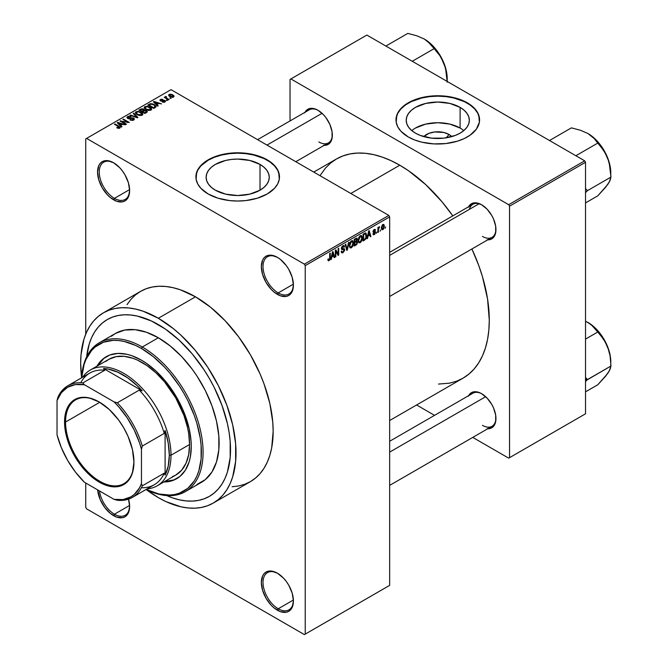 <?xml version="1.0" encoding="UTF-8"?>
<svg xmlns="http://www.w3.org/2000/svg" width="668" height="668" viewBox="0 0 668 668"><rect width="100%" height="100%" fill="white"/><g stroke="black" fill="none" stroke-linecap="round" stroke-linejoin="round"><path stroke-width="1" d="M277.804 257.589A21.493 12.408 -120 0 0 263.025 266.833A21.493 12.408 -120 0 0 278.222 292.918L277.379 294.379A22.687 13.101 60 0 1 261.338 266.59A22.687 13.101 60 0 1 277.379 257.33L271.241 255.201L268.469 255.31L266.031 256.211L264.035 257.865L262.557 260.211L261.338 266.59L262.557 274.389L266.031 282.405L271.241 289.428L274.247 292.217L280.51 295.832L286.288 296.4L288.718 295.498L290.714 293.845L292.2 291.498L293.419 285.119L292.2 277.32L288.718 269.304L286.288 265.597L280.51 259.493L277.379 257.33A22.687 13.101 60 0 1 293.419 285.119A22.687 13.101 60 0 1 277.379 294.379L278.222 292.918A21.493 12.408 60 0 1 264.177 273.98A21.493 12.408 60 0 1 267.476 256.754A21.493 12.408 60 0 1 277.804 257.589M277.804 573.436A21.493 12.408 -120 0 0 263.025 582.688A21.493 12.408 -120 0 0 278.222 608.765L277.379 610.226A22.687 13.101 60 0 1 261.338 582.446A22.687 13.101 60 0 1 277.379 573.186L271.241 571.048L266.031 572.058L264.035 573.72L262.557 576.066L261.338 582.446L262.557 590.236L266.031 598.252L271.241 605.275L274.247 608.064L280.51 611.679L286.288 612.255L288.718 611.354L290.714 609.7L292.2 607.354L293.419 600.966L292.2 593.176L288.718 585.16L286.288 581.452L283.516 578.137L277.379 573.186A22.687 13.101 60 0 1 293.419 600.966A22.687 13.101 60 0 1 277.379 610.226L278.222 608.765A21.493 12.408 60 0 1 264.177 589.827A21.493 12.408 60 0 1 267.476 572.61A21.493 12.408 60 0 1 277.804 573.436M128.565 499.13A22.687 13.101 60 0 1 129.634 506.411A22.687 13.101 60 0 1 113.593 515.671L114.437 514.21A21.493 12.408 -120 0 0 129.625 505.91A21.493 12.408 60 0 1 125.183 515.27A21.493 12.408 60 0 1 114.437 514.21L129.617 505.442L114.437 514.21A21.493 12.408 60 0 1 99.457 490.93A21.493 12.408 -120 0 0 114.437 514.21L113.593 515.671A22.687 13.101 60 0 1 97.645 489.886L100.258 499.739L104.684 507.404L110.462 513.508L116.725 517.124L122.503 517.692L124.933 516.79L126.928 515.137L128.415 512.79L129.634 506.411L128.415 498.612M114.019 163.025A21.493 12.408 -120 0 0 99.24 172.277A21.493 12.408 -120 0 0 114.437 198.354L113.593 199.816A22.687 13.101 60 0 1 97.553 172.035A22.687 13.101 60 0 1 113.593 162.775L107.456 160.637L102.254 161.648L100.258 163.309L98.772 165.656L97.553 172.035L98.772 179.826L102.254 187.842L107.456 194.864L110.462 197.653L116.725 201.268L122.503 201.845L124.933 200.943L126.928 199.289L128.415 196.943L129.634 190.555L128.415 182.765L124.933 174.749L122.503 171.041L119.731 167.726L113.593 162.775A22.687 13.101 60 0 1 129.634 190.555A22.687 13.101 60 0 1 113.593 199.816L114.437 198.354A21.493 12.408 60 0 1 100.4 179.416A21.493 12.408 60 0 1 103.69 162.199A21.493 12.408 60 0 1 114.019 163.025M448.996 134.468L446.266 137.825L448.996 134.468L451.76 136.614A15.857 9.152 180 0 0 448.996 134.468A15.857 9.152 180 0 0 423.804 136.614L428.973 133.324L434.693 131.963L443.853 132.481L448.996 134.468M463.784 130.602A31.571 18.228 0 0 0 460.102 128.056L460.102 107.381A31.571 18.228 180 0 1 469.353 120.273A31.571 18.228 180 0 1 449.865 137.107A31.571 18.228 180 0 1 415.463 133.157L411.538 130.394L408.616 127.246L406.82 123.831L406.211 120.273L406.82 116.716L408.616 113.301L411.538 110.145L415.463 107.381L425.7 103.431L437.782 102.045L449.865 103.431L460.102 107.381L464.026 110.145L466.949 113.301L468.744 116.716L469.353 120.273L468.744 123.831L466.949 127.246L464.026 130.394L460.102 133.157L455.317 135.429L443.944 138.151L431.62 138.151L420.247 135.429L415.463 133.157A31.571 18.228 180 0 1 406.211 120.273A31.571 18.228 180 0 1 425.7 103.431A31.571 18.228 180 0 1 460.102 107.381L460.102 128.056A31.571 18.228 0 0 0 411.78 130.602M479.566 120.081A41.792 24.123 0 0 0 467.333 103.214L467.333 102.822A41.792 24.123 180 0 1 479.574 119.881A41.792 24.123 180 0 1 453.772 142.175A41.792 24.123 180 0 1 408.231 136.94L414.569 139.946L421.792 142.175L433.691 143.896L445.932 143.545L457.48 141.157L464.293 138.535L470.088 135.186L476.393 129.116L479.365 122.244L478.764 115.172L476.393 110.646L470.088 104.575L464.293 101.235L457.48 98.605L445.932 96.217L437.782 95.758L429.633 96.217L418.084 98.605L411.271 101.235L405.476 104.575L399.172 110.646L396.8 115.172L396.199 122.244L397.794 126.887L400.925 131.254L408.231 136.94A41.792 24.123 180 0 1 395.999 119.881A41.792 24.123 180 0 1 421.792 97.595A41.792 24.123 180 0 1 467.333 102.822L467.333 103.214A41.792 24.123 0 0 0 421.951 97.945A41.792 24.123 0 0 0 395.999 120.081M215.372 190.188A31.571 18.228 180 0 1 206.128 177.296A31.571 18.228 180 0 1 225.617 160.462A31.571 18.228 180 0 1 260.019 164.411L260.019 190.188L249.782 194.137L237.699 195.524L225.617 194.137L215.372 190.188L211.447 187.424L208.533 184.276L206.738 180.853L206.128 177.296L206.738 173.747L208.533 170.323L211.447 167.175L215.372 164.411L225.617 160.462L231.537 159.427L237.699 159.076L249.782 160.462L260.019 164.411L263.944 167.175L266.866 170.323L268.661 173.747L269.262 177.296L268.661 180.853L266.866 184.276L263.944 187.424L260.019 190.188L260.019 164.411A31.571 18.228 180 0 1 269.262 177.296A31.571 18.228 180 0 1 249.782 194.137A31.571 18.228 180 0 1 215.372 190.188M279.483 177.103A41.792 24.123 0 0 0 267.242 160.237L267.242 159.852A41.792 24.123 180 0 1 279.483 176.911A41.792 24.123 180 0 1 253.69 199.198A41.792 24.123 180 0 1 208.149 193.97L218.002 198.187L229.541 200.575L237.699 201.035L245.849 200.575L257.397 198.187L267.242 193.97L274.548 188.284L277.688 183.909L279.282 179.274L278.681 172.202L276.301 167.676L269.997 161.606L264.211 158.258L253.69 154.617L241.791 152.897L233.6 152.897L225.567 153.824L218.002 155.636L211.188 158.258L202.955 163.501L199.089 167.676L196.709 172.202L196.108 179.274L197.711 183.909L200.843 188.284L208.149 193.97A41.792 24.123 180 0 1 195.908 176.911A41.792 24.123 180 0 1 221.709 154.617A41.792 24.123 180 0 1 267.242 159.852L267.242 160.237A41.792 24.123 0 0 0 221.859 154.976A41.792 24.123 0 0 0 195.908 177.103M389.661 252.337L472.894 204.283A19.105 11.03 60 0 1 482.029 205.001A19.105 11.03 -120 0 0 469.362 209.368M468.619 206.754A20.299 11.715 60 0 1 481.595 204.742L476.109 202.83L473.629 202.93L469.662 205.218L468.343 207.314M305 112.291A20.299 11.715 60 0 1 317.985 110.278L315.187 108.984L310.01 108.466L306.053 110.754L304.725 112.859M468.619 395.673A20.299 11.715 60 0 1 481.595 393.669L478.797 392.366L473.629 391.857L471.449 392.659L468.343 396.241M129.617 189.595L114.437 198.354L129.617 189.595M293.394 600.006L278.222 608.765L293.394 600.006M293.394 284.151L278.222 292.918L293.394 284.151M232.097 486.738L238.635 485.987L244.755 484.275L250.408 481.628A109.844 63.418 -120 0 0 267.242 393.611A109.844 63.418 -120 0 0 195.482 296.817L158.341 318.26A109.844 63.418 60 0 1 230.101 415.053A109.844 63.418 60 0 1 213.259 503.071A109.844 63.418 60 0 1 158.341 497.635A109.844 63.418 60 0 1 146.133 489.469L158.341 497.635L165.948 501.601L180.886 506.787L188.059 507.964L194.956 508.181L201.494 507.43L207.614 505.726L213.259 503.071L218.378 499.505L222.92 495.063L226.836 489.769L230.093 483.699L232.664 476.894L235.637 461.363L235.637 443.786L232.664 424.823L226.836 405.217L218.378 385.712L207.614 367.066L194.956 349.99L180.886 335.144L173.488 328.731L158.341 318.26L195.482 296.817L180.335 289.787L172.937 287.657L165.764 286.48L158.875 286.263L152.337 287.015L146.208 288.726L140.564 291.373L135.445 294.939L130.903 299.389L126.987 304.675M313.76 172.085L336.513 158.942A126.561 73.071 -120 0 1 399.79 165.213L408.565 170.774L425.766 184.66L441.974 201.769L452.795 215.889A126.561 73.071 -120 0 0 399.79 165.213L350.825 193.478L399.79 165.213L391.022 160.646L382.33 157.122L373.813 154.667L365.546 153.306L357.605 153.055L350.074 153.924L343.018 155.894L336.513 158.942L330.618 163.05L325.383 168.177L320.005 175.684M389.661 420.531L463.066 378.146A126.561 73.071 -120 0 0 471.9 248.972L478.714 265.405L482.471 276.736L487.565 299.064L489.285 320.214L488.851 330.092L487.565 339.377L485.427 347.986L482.471 355.827L478.714 362.824L474.196 368.911L468.969 374.038L463.074 378.146L456.561 381.203L449.506 383.173L438.5 384.058M389.661 441.264L472.894 393.21A19.105 11.03 60 0 1 482.029 393.92M257.597 139.654L309.276 109.819A19.105 11.03 60 0 1 318.411 110.537M86.648 356.846A102.079 58.934 60 0 1 107.297 319.546A102.079 58.934 60 0 1 158.341 324.598A102.079 58.934 60 0 1 225.024 414.552A102.079 58.934 60 0 1 209.376 496.357A102.079 58.934 60 0 1 166.749 495.589L172.419 497.827L166.749 495.589A102.079 58.934 60 0 0 209.376 496.357L204.132 498.812L198.438 500.407L192.367 501.1L185.963 500.9L179.291 499.806L172.419 497.827L179.291 499.806L185.963 500.9L192.367 501.1L198.438 500.407L204.132 498.812L209.376 496.357L214.136 493.042L209.376 496.357A102.079 58.934 60 0 0 225.024 414.552A102.079 58.934 60 0 0 158.341 324.598L165.413 329.082L179.291 340.288L192.367 354.082L204.132 369.955L209.376 378.48L214.136 387.29L222.001 405.409L227.412 423.629L229.132 432.563L230.176 441.256L230.176 457.588L227.412 472.025L225.024 478.346L222.001 483.991L218.352 488.909L214.136 493.042L218.352 488.909L222.001 483.991L225.024 478.346L227.412 472.025L230.176 457.588L230.176 441.256L229.132 432.563L227.412 423.629L222.001 405.409L214.136 387.29L209.376 378.48L204.132 369.955L192.367 354.082L179.291 340.288L165.413 329.082L151.26 320.916L158.341 324.598A102.079 58.934 60 0 0 107.297 319.546L112.55 317.083L118.236 315.496L124.315 314.795L130.719 314.995L137.383 316.089L151.26 320.916L137.383 316.089L130.719 314.995L124.315 314.795L118.236 315.496L112.55 317.083L107.297 319.546L102.538 322.853L107.297 319.546A102.079 58.934 60 0 0 86.648 356.846L89.261 343.87L91.65 337.549L94.681 331.904L98.321 326.994L102.538 322.853L98.321 326.994L94.681 331.904L91.65 337.549L89.261 343.87L86.648 356.846M389.661 585.368L389.661 216.875L305.234 265.622L305.234 634.116L389.661 585.368L304.391 634.6L86.581 508.849L85.738 507.388L85.738 483.014L85.738 507.388L86.581 508.849L304.391 634.6L389.661 585.368L389.661 216.875L388.818 215.413L304.391 264.161L86.581 138.401L171 89.662L388.818 215.413L389.661 216.875L305.234 265.622L305.234 634.116L389.661 585.368M380.601 229.909L380.067 231.186L380.601 229.909M378.455 229.55L378.455 232.122L377.921 232.431L377.921 227.471L378.455 227.162L378.455 227.947L379.608 226.669L378.455 229.55L379.608 226.669L378.455 227.947L378.455 227.162L377.921 227.471L377.921 232.431L378.455 232.122L377.921 231.813L378.455 232.122L378.455 229.55L377.921 229.241L378.455 229.55M376.919 232.03L376.385 233.316L376.919 232.03M375.541 232.289L374.765 234.234L373.295 234.727L372.928 233.808L373.47 233.408L374.113 233.992L374.99 232.89L374.865 232.355L373.103 232.155L373.738 229.875L375.257 229.525L375.466 230.218L374.239 230.218L373.554 231.328L375.224 231.412L375.541 232.289L375.224 231.412L373.546 231.22L374.23 230.218L375.466 230.218L375.115 229.391L374.214 229.516L373.003 231.629L374.998 232.723L374.28 233.909L373.47 233.408L372.928 233.808L373.37 234.769L374.239 234.643L372.944 233.892L374.239 234.643L375.541 232.289L374.155 231.495L375.541 232.289M368.051 236.088L367.016 238.726L368.652 230.953L369.22 230.627L370.932 236.464L370.373 236.789L369.905 235.019L368.051 236.088L369.905 235.019L370.373 236.789L370.932 236.464L369.22 230.627L368.652 230.953L367.016 238.726L367.584 238.401L367.141 238.142L367.584 238.401L368.051 236.088L367.625 235.846L368.051 236.088M358.724 242.534L360.269 242.709L358.298 241.574L360.269 242.709L359.008 242.801L358.315 241.641L358.749 237.583L360.135 235.787L361.647 235.695L362.315 237.441L361.947 240.422L360.269 242.709L361.805 240.781L362.34 238.017L361.497 235.595L360.269 235.704L358.19 240.497L359.05 242.826M349.898 247.628L351.443 247.803L349.473 246.667L351.443 247.803L350.182 247.895L349.489 246.742L349.923 242.676L351.31 240.881L352.821 240.797L353.489 242.542L353.121 245.515L351.443 247.803L352.98 245.874L353.514 243.119L352.671 240.697L351.443 240.806L349.364 245.59L350.224 247.92M329.065 259.927L328.414 258.883L327.879 259.284L328.197 260.745L329.04 260.737L327.938 260.102L329.04 260.737L328.197 260.745L327.879 259.284L328.414 258.883L328.873 260.002L329.608 259.201L329.716 253.431L330.259 253.122L330.067 259.359L329.04 260.737L330.259 257.756L330.259 253.122L329.716 253.431L329.641 259.075L329.065 259.927L327.879 259.501M331.821 257.005L330.794 259.635L332.43 251.869L332.99 251.544L334.71 257.38L334.142 257.706L333.683 255.936L331.821 257.005L333.683 255.936L334.142 257.706L334.71 257.38L332.99 251.544L332.43 251.869L330.794 259.635L331.361 259.309L330.919 259.059L331.361 259.309L331.821 257.005L331.403 256.762L331.821 257.005M335.862 251.251L335.862 256.712L335.319 257.021L335.319 250.199L335.895 249.865L338.158 254.032L338.158 248.563L338.701 248.245L338.701 255.076L338.125 255.41L335.862 251.251L338.125 255.41L338.701 255.076L338.701 248.245L338.158 248.563L338.158 254.032L335.895 249.865L335.319 250.199L335.319 257.021L335.862 256.712L335.319 256.403L335.862 256.712L335.862 251.251L335.319 250.943L335.862 251.251M342.934 246.517L343.995 247.227L344.529 246.834L342.776 245.816L344.529 246.834L344.037 245.573L342.918 245.724L341.381 248.479L341.816 249.531L342.809 249.531L341.398 248.713L344.145 250.049L343.06 251.844L342.158 251.953L341.765 250.993L341.231 251.393L341.799 252.838L343.01 252.671L344.688 249.723L342.985 248.746L344.688 249.723L344.571 250.558L342.826 252.771L341.958 252.905L341.34 252.195L341.765 250.993L342.116 251.928L342.801 251.97L344.112 250.433L343.903 249.44L341.999 249.607L341.473 249.097L341.607 247.31L342.601 245.933L343.87 245.507L344.529 246.834L343.995 247.227L343.636 246.375L342.734 246.642L342.008 248.68L344.229 248.646L344.688 249.723L343.87 248.571L342.091 248.788L342.934 246.517L343.669 246.4L342.717 245.849M349.005 242.3L347.318 250.099L346.801 250.4L345.206 244.496L345.757 244.171L347.026 249.465L348.445 242.626L349.005 242.3L348.445 242.626L347.026 249.465L345.757 244.171L345.206 244.496L346.801 250.4L347.318 250.099L346.6 249.682L347.318 250.099L349.005 242.3M357.58 242.167L356.929 244.288L354.282 246.074L354.282 239.253L357.029 238.117L357.422 239.361L356.846 240.923L357.58 242.167L356.846 240.923L357.43 239.152L356.988 238.092L354.282 239.253L354.282 246.074L355.944 245.114L355.251 244.722L355.944 245.114L357.58 242.167L355.86 241.173L357.58 242.167M366.715 235.453L365.872 238.952L363.108 240.981L363.108 234.159L365.813 232.948L366.715 235.453L365.463 232.923L363.108 234.159L363.108 240.981L364.678 240.071L363.993 239.678L364.678 240.071L366.715 235.453L366.147 235.128L366.715 235.453M384.367 226.176L383.591 228.999L382.012 229.775L381.37 227.955L382.163 225.174L383.841 224.481L384.367 226.176L383.783 224.44L382.873 224.523L381.37 227.955L381.962 229.75L382.873 229.658L381.445 228.84L382.873 229.658L384.367 226.176L383.774 225.834L384.367 226.176M385.67 226.978L385.135 228.264L385.67 226.978M85.738 138.894L85.738 334.175L85.738 138.894L86.581 138.401L304.391 264.161L305.234 265.622L304.391 264.161L388.818 215.413L171 89.662L85.738 138.894M171.233 98.305L169.847 98.121L171.233 98.305M167.551 100.425L166.165 100.25L167.551 100.425M158.216 105.82L156.913 104.534L158.767 103.457L161.564 103.882L153.941 101.461L153.373 101.787L157.648 106.145L158.216 105.82L156.913 104.534L158.767 103.457L161.564 103.882L153.941 101.461L153.373 101.787L157.648 106.145L158.216 105.82M148.505 110.445L151.377 109.786L151.661 108.867L150.784 107.657L147.202 106.204L144.472 106.93L144.255 107.966L144.989 108.934L148.505 110.445L150.968 110.086L151.603 108.675L150.016 107.147L144.914 106.588L144.196 107.598L145.941 109.577L148.505 110.445M139.679 115.539L142.551 114.888L142.835 113.961L142.175 112.942L138.376 111.297L135.646 112.024L135.429 113.059L136.163 114.028L139.679 115.539L142.142 115.188L142.777 113.777L141.19 112.241L136.088 111.681L135.37 112.692L137.115 114.679L139.679 115.539M133.717 120.048L134.46 119.071L133.208 117.869L129.058 118.378L127.889 117.869L128.264 116.992L130.477 117.042L130.577 116.516L128.339 116.299L126.92 117.267L128.314 118.704L133.149 118.411L133.592 119.021L132.932 119.697L129.943 119.923L132.59 120.44L134.46 119.113L133.675 118.094L128.206 118.127L128.264 116.992L130.936 116.691L127.555 116.608L126.895 117.459L127.646 118.42L133.149 118.411L133.074 119.622L129.943 119.923L133.717 120.048M121.985 126.736L120.683 125.45L122.545 124.373L125.333 124.799L117.71 122.378L117.151 122.703L121.426 127.062L121.985 126.736L120.683 125.45L122.545 124.373L125.333 124.799L117.71 122.378L117.151 122.703L121.426 127.062L121.985 126.736M119.747 128.114L118.987 126.277L118.987 126.92L118.987 126.277L114.979 123.956L114.979 124.582L114.979 123.956L114.437 124.265L119.213 127.112L119.079 128.356L119.079 127.705L117.201 127.371L117.201 127.964L117.201 127.371L116.741 127.722L119.171 128.339L120.131 127.788L120.09 127.129L114.979 123.956L114.437 124.265L119.271 127.187L118.854 127.797L117.201 127.371L116.925 127.83L118.487 128.365L120.223 127.496M126.486 124.131L121.76 121.401L129.325 122.494L123.421 119.088L122.879 119.397L127.621 122.127L120.04 121.033L125.951 124.448L126.486 124.131L121.76 121.401L129.325 122.494L123.421 119.088L122.879 119.397L127.621 122.127L120.04 121.033L125.951 124.448L126.486 124.131M137.95 117.518L133.725 113.134L133.166 113.46L136.965 117.292L130.477 115.005L129.926 115.33L137.424 117.818L137.95 117.518L133.725 113.134L133.166 113.46L136.965 117.292L130.477 115.005L129.926 115.33L137.424 117.818L137.95 117.518M144.288 110.178L143.628 109.126L143.628 111.047L143.628 109.126L140.664 109.126L140.664 109.919L140.664 109.126L138.994 110.086L144.906 113.502L147.261 111.973L146.476 110.596L144.288 110.178L143.804 109.235L142.142 108.725L138.994 110.086L144.906 113.502L147.352 111.656L146.476 110.596L144.313 110.003M155.31 107.498L156.07 106.796L155.961 105.97L152.947 103.941L150.425 103.665L147.82 104.993L153.732 108.408L156.128 106.521L154.35 104.6L150.292 103.699L147.82 104.993L153.732 108.408L155.31 107.498M164.946 102.02L165.514 101.235L164.595 100.334L160.829 100.434L162.758 99.373L161.03 99.231L159.953 99.975L161.08 101.102L164.428 100.843L164.37 101.645L162.249 101.979L164.119 102.313L165.514 101.294L164.854 100.467L160.938 100.509L161.105 99.808L162.942 99.457L160.47 99.465L159.919 100.142L160.487 100.868L163.902 100.693L164.37 101.645L162.249 101.979L164.946 102.02M169.088 99.54L166.082 97.695L166.549 96.927L166.09 96.484L165.238 96.735L165.472 97.461L164.244 97.369L168.545 99.849L169.088 99.54L166.082 97.695L166.09 96.484L165.347 96.651L165.472 97.461L164.244 97.369L168.545 99.849L169.088 99.54M173.571 97.035L174.006 95.883L172.002 94.472L170.031 94.188L168.62 94.998L169.664 96.509L172.386 97.344L174.114 96.292L172.803 94.864L169.121 94.472L168.587 95.215L169.847 96.618L173.571 97.035M290.037 79.425L290.037 120.925L290.037 79.425L366.866 35.07L584.684 160.829L508.699 204.692L290.881 78.941L508.699 204.692L509.542 206.153L509.542 457.663L585.527 413.801L585.527 162.291L509.542 206.153L509.542 457.663L508.699 458.156L472.76 437.406L508.699 458.156L585.527 413.801L508.699 458.156L585.527 413.801L585.527 162.291L584.684 160.829L585.527 162.291L509.542 206.153L508.699 204.692L584.684 160.829L366.866 35.07L290.037 79.425M434.551 415.346L416.598 404.983L434.551 415.346M487.089 428.722L491.748 427.821L493.535 426.334L495.673 421.6L495.673 415.137L493.535 407.923L491.748 404.382L487.089 398.103L481.595 393.669A20.299 11.715 60 0 1 481.603 393.669A20.299 11.715 60 0 1 495.948 418.527A20.299 11.715 60 0 1 487.724 428.764M323.479 145.332L328.13 144.43L329.917 142.952L332.063 138.209L332.063 131.746L329.917 124.532L325.959 117.677L323.479 114.712L317.985 110.278A20.299 11.715 60 0 1 332.338 135.136A20.299 11.715 60 0 1 324.105 145.373M487.089 239.795L491.748 238.894L493.535 237.407L495.673 232.673L495.673 226.21L493.535 218.995L491.748 215.455L487.089 209.176L481.595 204.742A20.299 11.715 60 0 1 481.603 204.742A20.299 11.715 60 0 1 495.948 229.6A20.299 11.715 60 0 1 487.724 239.837M495.948 229.099A19.105 11.03 60 0 1 491.99 237.374A19.105 11.03 60 0 1 482.446 236.422A19.105 11.03 -120 0 0 495.948 229.099M332.33 134.635A19.105 11.03 60 0 1 328.38 142.91A19.105 11.03 60 0 1 318.828 141.967A19.105 11.03 -120 0 0 332.33 134.644M495.948 418.026A19.105 11.03 60 0 1 491.99 426.293A19.105 11.03 60 0 1 482.446 425.349A19.105 11.03 -120 0 0 495.948 418.026M213.259 503.071L250.408 481.628L255.527 478.063L260.069 473.612L263.985 468.326L267.242 462.256L269.814 455.451L271.667 447.977L273.154 431.344L272.778 422.335L269.814 403.38L263.985 383.774L260.069 373.963L250.408 354.791L238.635 336.847L225.208 320.799L210.637 307.288L195.482 296.817A109.844 63.418 -120 0 0 140.564 291.373L103.415 312.824A109.844 63.418 60 0 1 158.341 318.26L143.186 311.238L135.796 309.109L128.615 307.931L121.726 307.714L115.188 308.466L109.068 310.169L103.415 312.824L98.296 316.39L93.762 320.832L89.838 326.126L86.581 332.196L84.009 339.002L81.045 354.533L80.669 363.108L81.638 377.762A109.844 63.418 60 0 1 103.415 312.824M293.411 284.618A21.493 12.408 60 0 1 288.968 293.978A21.493 12.408 60 0 1 278.222 292.918A21.493 12.408 -120 0 0 293.411 284.618M293.411 600.474A21.493 12.408 60 0 1 288.968 609.834A21.493 12.408 60 0 1 278.222 608.765A21.493 12.408 -120 0 0 293.411 600.474M129.625 190.063A21.493 12.408 60 0 1 125.183 199.423A21.493 12.408 60 0 1 114.437 198.354A21.493 12.408 -120 0 0 129.625 190.063M279.282 174.933L277.688 170.298L274.548 165.923L269.997 161.99L264.211 158.65L253.69 155.009L245.849 153.64L237.699 153.172L229.541 153.64L221.709 155.009L214.478 157.239L208.149 160.237L200.843 165.923L197.711 170.298L196.108 174.933M479.365 117.91L477.77 113.268L474.639 108.901L470.088 104.968L464.293 101.62L453.772 97.979L445.932 96.609L437.782 96.15L429.633 96.609L421.792 97.979L411.271 101.62L405.476 104.968L400.925 108.901L397.794 113.268L396.199 117.91M460.102 128.056L449.865 124.098L437.782 122.712L425.7 124.098L415.463 128.056M119.213 127.112L119.079 127.705M117.71 123.279L117.71 122.378L117.71 123.279M120.683 126.31L120.683 125.45L120.683 126.31M120.173 124.941L118.954 123.663L118.954 124.549L118.086 122.87L118.086 123.663L118.086 122.87L121.668 124.081L121.668 124.874L121.668 124.081L120.173 124.941L120.173 125.793L120.173 124.941L118.086 122.87L121.668 124.081L120.173 124.941M120.616 121.367L120.616 120.699L120.616 121.367M127.621 122.595L127.621 122.127L127.621 122.595M123.421 119.706L123.421 119.088L123.421 119.706M121.76 122.027L121.76 121.401L121.76 122.027M130.402 120.148L130.402 119.572L130.402 120.148M133.074 120.332L133.074 119.622L133.074 120.332M133.149 118.411L133.074 119.622M127.555 118.37L127.555 116.608L127.555 118.37M128.206 118.127L128.264 116.992M128.974 118.821L128.974 118.378L128.974 118.821M130.218 118.679L130.218 118.111L130.218 118.679M131.454 118.311L131.454 117.752L131.454 118.311M133.675 120.073L133.675 118.094L133.675 120.073M130.477 115.514L130.477 115.005L130.477 115.514M133.725 114.028L133.725 113.134L133.725 114.028M136.088 113.952L136.088 111.681L136.088 113.952M141.19 112.9L141.19 112.241L141.19 112.9M142.777 114.554L142.777 113.777L142.777 114.554M137.666 114.37L136.239 112.842L136.781 112.082L139.069 111.898L141.975 114.028L141.449 115.464L141.449 114.787L137.666 114.37L137.666 114.963L136.239 112.817L137.875 111.781L140.464 112.441L141.967 113.911L140.514 115.071L137.666 114.37M146.476 112.6L146.467 111.514M141.992 111.197L140.23 110.178L140.23 110.796L141.165 109.636L143.194 109.494L143.503 111.122L143.503 110.253L143.002 111.414L143.002 110.612L141.992 111.815L141.992 111.197L140.23 110.178L141.983 109.268L143.194 109.494L143.503 110.253L141.992 111.197M144.756 112.792L142.685 111.598L142.685 112.216L143.745 110.98L145.941 110.905L146.376 112.65L146.376 111.773L145.891 112.934L145.891 112.132L144.756 113.41L144.756 112.792L142.685 111.598L144.505 110.654L145.941 110.905L146.376 111.773L144.756 112.792M143.194 109.494L143.503 110.253M144.914 108.859L144.914 106.588L144.914 108.859M150.016 107.807L150.016 107.147L150.016 107.807M151.603 109.46L151.603 108.675L151.603 109.46M146.492 109.276L145.065 107.748L145.607 106.98L147.895 106.805L150.801 108.934L150.275 110.37L150.275 109.694L146.492 109.276L146.492 109.861L145.065 107.723L146.701 106.688L149.29 107.348L150.793 108.809L149.34 109.978L146.492 109.276M149.331 104.918L149.331 104.124L149.331 104.918M150.292 104.375L150.292 103.699L150.292 104.375M154.35 105.252L154.35 104.6L154.35 105.252M155.034 105.861L154.55 107.932L154.55 107.139L153.582 107.698L149.056 105.085L151.302 104.116L154.166 105.118L155.034 105.861L153.582 108.316L153.582 107.698L149.056 105.085L149.056 105.703L149.056 105.085L150.884 104.158L153.807 104.901L155.034 105.861L155.252 107.531M153.941 102.363L153.941 101.461L153.941 102.363M156.913 105.394L156.913 104.534L156.913 105.394M156.404 104.033L155.185 102.747L155.185 103.632L154.308 101.962L154.308 102.747L154.308 101.962L157.898 103.164L157.898 103.966L157.898 103.164L156.404 104.033L156.404 104.876L156.404 104.033L154.308 101.962L157.898 103.164L156.404 104.033M162.716 102.162L162.716 101.628L162.716 102.162M164.37 102.262L164.37 101.645L164.37 102.262M164.428 100.843L164.37 101.645M160.47 100.86L160.47 99.465L160.47 100.86M160.938 100.509L161.105 99.808M161.464 101.16L161.464 100.617L161.464 101.16M162.324 101.077L162.324 100.4L162.324 101.077M164.854 102.07L164.854 100.467L164.854 102.07M166.708 100.559L166.708 99.941L166.708 100.559M164.787 97.678L164.787 97.06L164.787 97.678M165.472 98.079L165.472 97.461L165.472 98.079M165.347 96.651L165.472 97.461M166.549 96.927L166.09 96.484L166.09 97.102L166.549 96.927M166.082 97.695L166.09 97.11M166.858 98.881L166.858 98.254L166.858 98.881M170.39 98.438L170.39 97.812L170.39 98.438M169.121 96.117L169.121 94.472L169.121 96.117M172.803 95.524L172.97 97.269L172.97 96.676L170.39 96.309L169.722 94.831L172.302 95.198L172.97 96.676L170.39 96.309L170.39 96.893L169.447 95.424L169.722 94.831L171.108 94.706L172.787 95.516M169.422 96.351L169.722 94.831M173.271 97.186L173.271 96.25L172.97 96.676M145.941 110.905L146.376 111.773M329.716 257.447L330.259 257.756L329.716 257.447M328.197 260.745L329.04 260.737M333.942 256.938L334.71 257.38L333.942 256.938M332.99 255.535L333.683 255.936L332.99 255.535M332.004 256.103L332.363 252.17L333.499 255.243L331.587 255.861L333.499 255.243L332.748 252.395L332.004 256.103M337.014 253.364L338.158 254.032L337.014 253.364M337.591 254.433L338.701 255.076L337.591 254.433M343.01 252.671L341.248 251.652L343.01 252.671M342.784 248.797L344.145 250.049M341.44 247.911L341.924 248.195L341.44 247.911M341.39 248.387L342.133 248.813M342.934 248.755L342.091 248.788M346.191 248.154L346.817 248.513L346.191 248.154M346.458 249.139L347.026 249.465L346.458 249.139M352.938 242.785L353.514 243.119L352.938 242.785M352.554 245.632L352.98 245.874L352.554 245.632M349.907 245.29L351.443 241.599L350.859 241.257L352.746 241.991L352.971 243.403L351.435 247.01L350.525 247.085L349.389 244.997L350.575 247.11L352.17 246.317L352.963 243.87L352.403 241.557L350.692 242.309L349.907 245.29M351.284 240.906L352.746 241.991M355.944 238.292L357.43 239.152L355.944 238.292M355.752 238.401L356.654 238.927L354.817 239.745L354.817 241.783L354.817 239.745L354.282 239.428L355.752 239.202L355.059 238.802L356.887 239.578L356.386 240.806L354.817 241.783L354.282 241.474L354.817 241.783L356.253 240.923L356.654 238.927L356.887 239.578M354.817 244.972L354.817 242.576L354.282 242.267L355.877 241.966L355.184 241.565L357.046 242.484L356.512 243.904L354.817 244.972L354.282 244.663L354.817 244.972L356.762 243.578L356.729 241.724L354.817 242.576L354.817 244.972M355.819 241.198L357.046 242.484M361.764 237.691L362.34 238.017L361.764 237.691M361.38 240.538L361.805 240.781L361.38 240.538M358.733 240.196L360.269 236.505L359.685 236.163L361.572 236.898L361.797 238.309L360.261 241.916L359.351 241.991L358.215 239.895L359.401 242.016L360.996 241.223L361.789 238.768L361.229 236.455L359.359 237.449L358.733 240.196M360.11 235.804L361.572 236.898M365.955 233.007L365.463 232.923M365.363 233.792L363.642 234.643L363.642 239.879L363.642 234.643L363.108 234.334L364.594 234.101L363.901 233.7L365.363 233.792L364.553 233.324L365.621 233.858L365.964 237.541L364.611 239.319L363.108 239.561L363.642 239.879L364.828 239.186L365.964 237.541L366.039 234.476L364.628 233.282M370.172 236.021L370.932 236.464L370.172 236.021M369.212 234.618L369.905 235.019L369.212 234.618M368.227 235.186L368.594 231.253L369.721 234.326L367.817 234.952L369.721 234.326L368.978 231.479L368.227 235.186M374.28 233.909L373.47 233.408M373.028 231.295L374.865 232.355L373.028 231.295M373.003 231.629L373.32 232.406L374.339 232.389L373.003 231.621M374.239 229.508L375.466 230.218L374.239 229.508M374.239 230.218L374.923 230.61M373.103 230.961L373.546 231.22L373.103 230.961M377.921 227.638L378.455 227.947L377.921 227.638M378.764 227.07L379.449 227.471L378.764 227.07M378.639 227.354L379.065 227.604L378.639 227.354M377.921 228.105L378.556 228.473L377.921 228.105M382.856 225.241L381.921 227.337L382.622 229.041L383.657 227.805L383.657 225.45L382.856 225.241L383.824 226.536L382.881 228.94L381.395 227.345L381.912 227.646L382.856 225.241L382.346 224.949L383.424 225.191M382.881 228.94L381.395 228.456M173.897 479.916L164.637 481.511A70.441 40.673 -120 0 0 177.095 478.455M141.457 360.177A70.441 40.673 60 0 1 187.474 422.251A70.441 40.673 60 0 1 176.678 478.697A70.441 40.673 60 0 1 163.794 482.004L173.054 480.401L179.959 476.418L185.387 470.172L189.119 461.914L190.305 457.121L191.265 446.458L191.023 440.68L189.119 428.522L182.873 409.651L176.678 397.36L164.938 380.526L155.911 371.007L146.334 363.275L141.457 360.177L131.738 355.677L126.995 354.307L117.977 353.414L109.853 354.992L102.947 358.975L96.935 366.198A70.441 40.673 60 0 1 106.237 356.695A70.441 40.673 60 0 1 141.457 360.177M185.278 491.656A85.963 49.632 60 0 1 146.108 489.46A85.963 49.632 -120 0 0 203.055 450.09A85.963 49.632 -120 0 0 142.301 347.018A85.963 49.632 60 0 1 198.454 422.769A85.963 49.632 60 0 1 185.278 491.656L201.319 482.396A85.963 49.632 -120 0 0 214.495 413.509A85.963 49.632 -120 0 0 158.341 337.757L142.301 347.018L141.457 348.479A84.769 48.939 60 0 1 201.352 449.547A84.769 48.939 60 0 1 146.175 489.419L158.85 493.978L169.714 495.055L174.757 494.47L179.483 493.151L187.791 488.358L194.321 480.843L196.835 476.159L198.813 470.907L201.11 458.924L201.11 445.356L200.241 438.133L196.835 423.178L194.321 415.588L187.791 400.541L183.842 393.227L179.483 386.146L169.714 372.969L164.395 366.991L153.147 356.562L141.457 348.479L135.579 345.423L124.056 341.415L118.512 340.505L113.201 340.338L103.431 342.241L95.115 347.034L91.616 350.466L86.072 359.234L84.093 364.486L81.696 377.746A84.769 48.939 60 0 1 141.457 348.479L142.301 347.018A85.963 49.632 -120 0 0 81.63 377.787A85.963 49.632 60 0 1 99.315 342.759A85.963 49.632 60 0 1 142.301 347.018L158.341 337.757A85.963 49.632 -120 0 0 115.355 333.499L124.565 330.092L135.078 329.675L146.484 332.263L158.341 337.757L170.198 345.957L181.604 356.528L192.108 369.087L196.901 375.95L205.327 390.546L211.948 405.81L216.507 421.157L218.828 435.995L218.828 449.756L216.507 461.905L211.948 471.984L205.327 479.607L196.901 484.467M105.753 361.48L108.867 359.309A66.858 38.602 60 0 1 142.301 362.615A66.858 38.602 60 0 1 185.98 421.533A66.858 38.602 60 0 1 175.726 475.115L172.294 476.727M111.347 336.296L115.355 333.499L99.315 342.759M103.79 358.491L97.778 365.705A70.441 40.673 -120 0 1 106.655 356.453M90.297 370.03A66.858 38.602 60 0 1 141.816 387.941A66.858 38.602 60 0 1 171 455.225L189.578 444.504L171 455.225A66.858 38.602 -120 0 0 135.821 382.138A66.858 38.602 -120 0 0 82.632 377.211A66.858 38.602 60 0 1 90.297 370.03L108.867 359.309L116.032 356.654L124.206 356.328L133.074 358.34L137.666 360.202L146.935 365.555L156.02 372.894L164.587 381.929L175.726 397.911L183.992 415.546L187.541 427.478L188.668 433.332L189.578 444.504L188.668 454.632L185.98 463.316L181.604 470.23L175.726 475.115L157.155 485.836A66.858 38.602 60 0 1 147.11 488.876A66.858 38.602 -120 0 0 171 455.225L169.313 455.225A65.664 37.909 60 0 1 165.096 475.123L164.244 473.161A64.47 37.224 60 0 1 141.374 487.74M606.093 186.414L609.191 182.247L610.97 177.078L610.118 167.175L607.755 158.132A32.298 18.646 -120 0 0 587.974 133.525L593.652 137.892L600.841 146.668L605.818 153.924L607.755 158.132A32.298 18.646 -120 0 1 610.811 173.087L609.074 161.99L604.122 150.576L596.716 140.581L587.974 133.525L580.425 130.252L571.407 127.864L549.497 140.514L571.407 127.864L580.425 130.252L587.974 133.525L593.652 137.892L597.785 143.086L575.874 155.736L597.785 143.086L603.488 150.116L607.755 158.132L609.174 162.558L610.97 177.078L587.331 190.722L587.172 190.313A37.074 21.409 60 0 1 587.172 190.948L585.527 192.626L587.331 190.722L610.97 177.078L610.126 180.327L607.755 184.51L597.785 195.841L585.527 202.913L597.785 195.841L605.851 187.015L609.074 182.172M587.172 190.313L585.527 188.576L587.172 190.313A37.074 21.409 -120 0 1 587.172 190.948L587.172 190.313M479.056 203.773L389.661 255.385L479.056 203.773M485.669 396.7L389.661 452.127L485.669 396.7M267.008 145.09L322.051 113.309L267.008 145.09M99.499 402.153A48.355 27.914 -120 0 0 65.556 422.034L64.545 422.034A49.073 28.332 60 0 1 99.24 402.002A49.073 28.332 60 0 1 133.942 462.097L132.448 472.869L129.843 478.622L128.089 480.985L123.78 484.567L118.52 486.513L112.516 486.747L102.647 483.908L95.841 479.975L89.17 474.589L82.882 467.959L74.707 456.236L70.39 447.669L67.184 438.893L64.712 426.059L64.712 418.201L67.184 408.223L70.39 403.155L72.42 401.167L77.229 398.387L82.882 397.285L89.17 397.911L99.24 402.002L109.318 409.542L118.52 419.88L123.78 427.904L128.089 436.463L132.448 449.606L133.942 462.097A49.073 28.332 60 0 1 99.24 482.137A49.073 28.332 60 0 1 64.545 422.034L65.556 422.034A48.355 27.914 60 0 1 75.567 399.898A48.355 27.914 60 0 1 99.499 402.153M99.749 402.295L65.556 422.034L99.749 402.295M80.753 382.747A64.47 37.224 60 0 1 104.818 370.222L103.54 368.511A65.664 37.909 60 0 1 142.226 390.847L137.591 386.054L127.855 377.988L117.902 372.235L108.174 369.07L103.54 368.511L142.226 390.847L139.253 390.104A64.47 37.224 60 0 1 164.244 433.398L165.096 430.451A65.664 37.909 60 0 1 169.313 455.225L168.244 443.176L165.096 430.451L165.096 475.123L168.244 466.039L169.313 455.225L171 455.225A66.858 38.602 60 0 1 157.155 485.836M67.852 385.745L89.804 373.07A64.47 37.224 -120 0 1 104.818 370.222L82.865 382.898L84.402 384.76A63.276 36.531 60 0 0 57.03 400.558L57.874 397.326A64.47 37.224 60 0 1 67.852 385.745A64.47 37.224 60 0 1 82.865 382.898A64.47 37.224 -120 0 0 57.874 397.326L57.03 400.558L57.03 434.835L61.372 447.727L67.602 460.335L75.409 472.034L84.402 482.238L114.086 499.38L117.309 500.265A64.47 37.224 -120 0 0 142.301 485.836L141.457 483.574L141.457 449.305L142.301 446.065L164.244 433.398L165.096 430.451L165.096 475.123L164.244 473.161L142.301 485.836A64.47 37.224 60 0 1 132.322 497.418A64.47 37.224 60 0 1 117.309 500.265L114.086 499.38L123.079 499.555L130.878 496.867L134.218 494.487L139.537 487.799L141.457 483.574L141.457 449.305L139.537 442.859L134.218 430.033L127.154 417.801L118.704 406.779L114.086 401.894L84.402 384.76L82.865 382.898L104.818 370.222L103.54 368.511L142.226 390.847L139.253 390.104L117.309 402.779L114.086 401.894L84.402 384.76L75.409 384.576L67.602 387.265L61.372 392.684L57.03 400.558L57.03 434.835A63.276 36.531 60 0 0 84.402 482.238L114.086 499.38A63.276 36.531 60 0 0 141.457 483.574L142.301 485.836L164.244 473.161A64.47 37.224 -120 0 1 154.275 484.743L132.322 497.418M164.244 433.398A64.47 37.224 -120 0 0 139.253 390.104L117.309 402.779A64.47 37.224 60 0 1 142.301 446.065L164.244 433.398M133.942 461.805A48.355 27.914 60 0 1 123.922 483.649A48.355 27.914 60 0 1 86.665 470.698A48.355 27.914 60 0 1 65.556 422.034A48.355 27.914 -120 0 0 99.624 481.185A48.355 27.914 -120 0 0 133.942 461.805M142.301 446.065A64.47 37.224 -120 0 0 117.309 402.779L114.086 401.894A63.276 36.531 60 0 1 141.457 449.305L142.301 446.065M610.811 365.914L610.619 358.457L609.074 350.917L604.122 339.503L596.716 329.508L590.955 324.397L585.527 321.174L591.088 324.531L597.785 332.013L585.527 339.094L597.785 332.013L603.488 339.043L607.755 347.059L610.118 356.102L610.97 366.006L587.172 379.875A37.074 21.409 -120 0 0 587.172 379.558L585.527 379.558L587.172 379.558A37.074 21.409 60 0 1 587.172 379.875L585.527 381.545L587.331 379.649L585.527 377.504L587.172 379.24A37.074 21.409 60 0 1 587.172 379.558A37.074 21.409 -120 0 0 587.172 379.24L587.331 379.649L610.97 366.006L610.126 369.254L607.755 373.429L597.785 384.76L585.527 391.84L597.785 384.76L605.851 375.934L609.074 371.099M610.811 362.014A32.298 18.646 -120 0 0 607.755 347.059A32.298 18.646 -120 0 0 587.974 322.452L587.782 322.343M606.093 375.341L609.191 371.174L610.97 366.006L610.118 356.102L607.755 347.059L605.818 342.851L600.841 335.595L593.652 326.819L587.974 322.452A32.298 18.646 -120 0 0 587.857 322.385M424.247 39.003A32.298 18.646 -120 0 1 424.355 39.061L416.807 35.788L407.797 33.4L385.887 46.05L407.797 33.4L416.807 35.788L424.355 39.061L427.47 41.149L434.167 48.63L412.256 61.281L434.167 48.63L439.87 55.661L444.136 63.669A32.298 18.646 -120 0 1 447.201 78.624L447.201 81.454L447.001 75.067L445.464 67.526L444.136 63.669L446.508 72.72L447.201 82.206L445.564 68.094L440.513 56.112L433.098 46.117L424.355 39.061L427.47 41.149L432.146 45.883L439.87 55.661L444.136 63.669A32.298 18.646 -120 0 0 424.355 39.061L424.163 38.953M494.579 424.806L389.661 485.377M119.322 127.354L119.322 128.298M133.592 118.987L133.592 120.115M127.78 117.576L127.78 118.495M136.239 112.842L136.239 114.086M141.975 114.036L141.975 115.272M143.62 109.986L143.62 111.055M145.065 107.748L145.065 108.984M150.801 108.934L150.801 110.178M164.712 101.227L164.712 102.137M160.729 100.242L160.729 100.993M165.906 97.378L165.906 98.33M342.15 251.945L341.231 251.418M350.525 247.085L349.431 246.459M359.351 241.991L358.257 241.357M373.721 233.992L373.136 233.65M374.715 230.134L373.955 229.692M383.407 225.183L382.589 224.715M491.99 237.374L389.661 296.45M295.807 161.714L328.38 142.91"/></g></svg>
